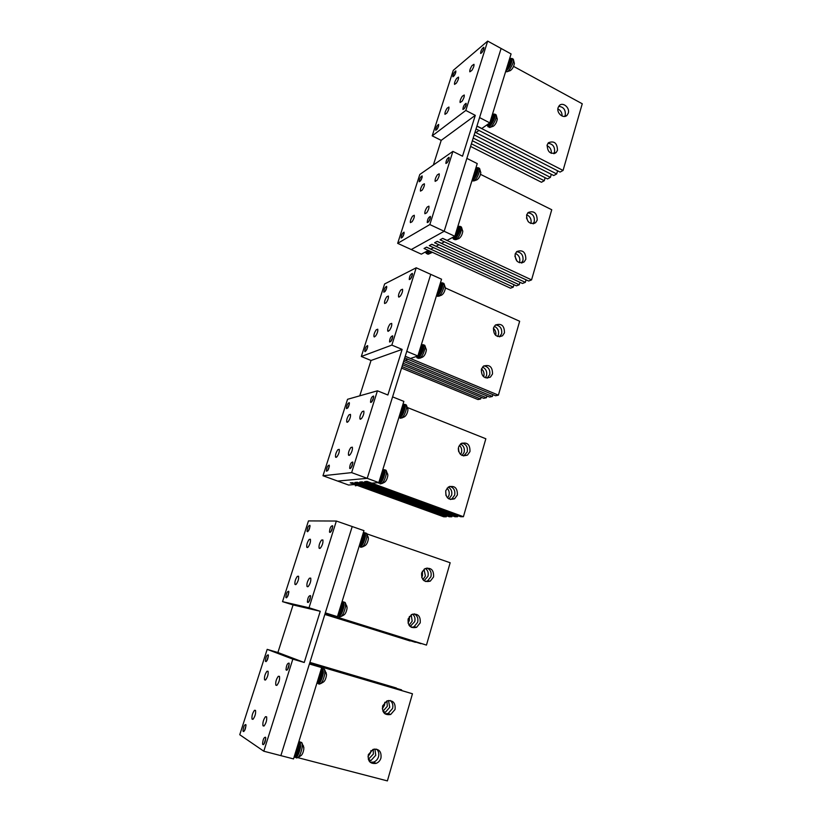 <?xml version="1.0" encoding="UTF-8"?>
<svg xmlns="http://www.w3.org/2000/svg" width="822" height="822" viewBox="0 0 822 822"><rect width="100%" height="100%" fill="white"/><g stroke="black" fill="none" stroke-linecap="round" stroke-linejoin="round"><path stroke-width="1.23" d="M309.144 539.448C307.223 542.222 306.452 544.842 306.812 547.308L308.065 547.144C309.997 544.359 310.778 541.739 310.408 539.263L309.144 539.448M336.362 521.035L308.466 520.912L282.521 601.642L309.021 607.756L336.362 521.035L363.971 530.642L337.421 616.664L325.163 613.387L426.464 645.095L450.158 562.751L366.807 533.838M285.871 597.337C286.21 593.463 287.155 591.439 288.707 591.265L288.799 591.532C288.46 595.405 287.515 597.43 285.964 597.615L285.871 597.337M309.976 525.515C309.678 529.234 308.723 531.228 307.13 531.515L307.058 531.32C307.356 527.611 308.312 525.607 309.904 525.33L309.976 525.515M310.541 595.858C310.243 600.029 309.226 602.166 307.5 602.279L307.397 602.002C307.705 597.841 308.712 595.714 310.439 595.601L310.541 595.858M332.633 525.885C332.376 529.871 331.358 531.978 329.581 532.214L329.509 532.039C329.766 528.053 330.793 525.946 332.561 525.72L332.633 525.885M296.187 584.298L294.985 584.401C294.615 581.812 295.406 579.13 297.338 576.345L298.561 576.232C298.931 578.822 298.139 581.514 296.187 584.298M320.457 548.048L319.111 548.202C318.71 545.633 319.511 542.941 321.505 540.095L322.861 539.931C323.262 542.499 322.46 545.202 320.457 548.048M308.301 586.425L307.007 586.507C306.596 583.815 307.397 581.051 309.421 578.205L310.726 578.113C311.127 580.805 310.326 583.579 308.301 586.425M282.521 601.642L293.074 604.941L320.251 611.28L304.243 662.481L277.898 652.514L267.181 649.359L292.827 659.131L304.243 662.481M309.021 607.756L320.251 611.28M293.074 604.941L277.898 652.514M266.975 671.245C264.992 674.05 264.181 676.907 264.561 679.815L265.65 679.866C267.643 677.061 268.455 674.204 268.075 671.286L266.975 671.245M292.827 659.131L263.8 751.216L239.747 734.724L267.181 649.359M243.014 730.861C243.435 726.679 244.37 724.593 245.84 724.593L245.963 725.086C245.552 729.268 244.607 731.364 243.137 731.364L243.014 730.861M268.362 655.247C267.993 659.265 267.047 661.32 265.537 661.412L265.424 661.032C265.804 657.014 266.749 654.959 268.249 654.877L268.362 655.247M265.722 737.786C265.342 742.307 264.335 744.516 262.701 744.424L262.567 743.889C262.948 739.379 263.954 737.17 265.578 737.262L265.722 737.786M289.18 663.508C288.841 667.834 287.834 670.012 286.148 670.022L286.025 669.632C286.375 665.306 287.381 663.138 289.056 663.128L289.18 663.508M253.073 719.209L252.035 719.096C251.655 716.044 252.477 713.116 254.481 710.3L255.529 710.403C255.909 713.455 255.087 716.394 253.073 719.209M276.993 685.229L275.822 685.137C275.411 682.106 276.233 679.157 278.309 676.29L279.48 676.362C279.901 679.404 279.069 682.352 276.993 685.229M264.088 725.939L262.978 725.785C262.557 722.6 263.4 719.569 265.485 716.692L266.616 716.825C267.037 720.021 266.194 723.062 264.088 725.939M263.8 751.216L280.867 755.634L352.206 526.553L325.327 612.873L337.421 616.664M245.984 725.651L244.514 730.717M268.404 655.915L266.873 660.806M320.816 683.555L323.231 682.168C324.752 681.233 325.82 678.993 326.447 675.437L326.139 672.622M316.902 683.154L316.912 683.164C319.429 684.449 321.566 681.099 323.344 673.105L322.984 668.81L321.515 668.235M289.231 664.032L287.546 669.57M318.813 684.079C321.392 684.212 323.406 680.698 324.865 673.557L324.505 669.262L322.933 668.718M298.304 757.309L300.698 755.829C302.157 754.925 303.195 752.685 303.821 749.109L303.462 745.811M294.173 756.805L294.266 757C296.701 758.439 298.818 755.099 300.595 746.982L300.256 742.102L298.931 741.413M265.763 738.177L264.139 743.92M296.218 757.915C298.705 758.151 300.688 754.647 302.157 747.404L302.095 743.283L300.174 741.958M317.241 682.065C319.984 678.52 321.258 674.4 321.053 669.714M294.399 756.106C297.112 752.726 298.427 748.472 298.324 743.365M424.851 252.282L427.224 251.018M359.594 544.832C362.368 541.01 363.571 537.136 363.19 533.19M399.554 415.336C402.369 411.267 403.499 407.599 402.944 404.332M437.325 292.92C440.15 288.686 441.219 285.224 440.551 282.532L440.541 282.521M473.092 177.038C475.804 172.856 476.852 169.62 476.257 167.318L476.133 167.174M506.989 67.168C509.609 63.047 510.647 59.996 510.102 58.002L509.876 57.807M338.058 614.62C340.822 610.931 342.055 606.934 341.757 602.618M379.219 481.209C382.025 477.274 383.186 473.493 382.723 469.886M415.768 356.686L417.052 356.265M418.1 355.217C420.926 351.056 422.025 347.49 421.409 344.51L421.429 344.449M451.977 237.784L454.607 236.376M454.885 236.037C457.649 231.825 458.707 228.475 458.08 225.988L458.008 225.896M486.46 125.221L487.888 125.088C491.515 121.173 493.169 117.371 492.861 113.683L492.697 113.508M310.028 526.378L308.425 530.95M349.422 403.787L347.757 408.041M386.751 287.597L385.045 291.533M422.148 177.336L420.474 180.932M455.758 72.572L454.176 75.778M288.851 592.302L287.279 597.039M353.614 484.62L355.772 484.846M329.375 466.197L327.731 470.616M355.423 485.833L357.138 485.35M367.742 346.771L366.047 350.871M428.694 254.039L432.393 252.313M425.94 252.529L426.186 253.32C426.885 254.132 428.046 253.371 429.659 251.059M404.116 233.51L402.42 237.281M427.687 254.142C428.457 254.491 429.536 253.649 430.923 251.635M438.629 125.951L436.996 129.373M362.481 546.918L364.978 545.654C366.633 544.647 367.763 542.397 368.379 538.893L368.184 536.879M359.039 546.62C361.752 547 363.91 543.517 365.502 536.18L365.143 532.862L363.386 532.543M332.725 526.645L330.917 531.803M360.673 547.288C363.416 547.185 365.513 543.65 366.961 536.684L366.602 533.365L365.173 532.872M401.742 418.018L404.383 416.846C406.15 415.737 407.342 413.456 407.959 410.003L407.846 408.647M398.814 417.74C401.701 417.299 403.859 413.702 405.287 406.962L404.948 404.424L403.078 404.311M373.743 397.047L371.842 401.835M400.18 418.275C403.078 417.895 405.246 414.309 406.685 407.517L406.345 404.979L405.184 404.516M438.825 296.218L441.63 295.098C443.51 293.865 444.764 291.553 445.37 288.152L445.319 287.31M436.42 295.879C439.451 294.708 441.609 291.019 442.894 284.813L442.585 282.891L440.89 282.819M412.49 274.569L410.527 279.018M437.54 296.372C440.561 295.684 442.801 292.036 444.229 285.419L443.921 283.487L443.017 283.087M473.934 180.922L476.894 179.854C478.866 178.487 480.171 176.144 480.798 172.815L480.778 172.312M472.64 180.768L472.054 180.47C475.198 178.651 477.356 174.881 478.496 169.178L478.219 167.729L476.698 167.709M449.131 158.677L447.168 162.777M472.907 181.015C476.051 179.997 478.342 176.268 479.781 169.815L478.815 168.027M507.246 71.637L510.349 70.589C512.353 69.151 513.699 66.788 514.397 63.51L514.397 63.181M505.797 71.041C509.085 68.627 511.233 64.794 512.25 59.544L512.003 58.465L510.657 58.485M483.829 48.858L481.939 52.577M506.455 71.678C508.099 72.932 513.658 63.89 513.493 60.222L512.743 58.865M341.305 616.387L343.75 615.072C345.332 614.106 346.432 611.866 347.059 608.331L346.802 605.917M337.616 616.058C340.226 616.901 342.373 613.479 344.058 605.814L343.699 602.023L342.086 601.55M310.613 596.505L308.867 601.858M339.383 616.839C342.044 616.87 344.099 613.346 345.559 606.287L345.189 602.495L343.678 601.971M381.778 483.593L384.336 482.37C386.042 481.322 387.203 479.051 387.82 475.578L387.676 473.893M378.161 482.648L378.315 482.987C381.048 483.778 383.299 480.346 385.045 472.701L384.696 469.783L382.775 469.691M352.874 462.971L351.025 467.944M380.083 483.901C382.898 483.665 385.035 480.11 386.474 473.225L386.124 470.307L384.83 469.824M419.95 358.207L422.672 357.056C424.501 355.895 425.714 353.594 426.33 350.172L426.258 349.083M416.579 356.758L416.846 357.508C418.182 360.231 423.546 352.083 423.751 346.976L423.422 344.757L421.665 344.654M392.772 336.897L390.84 341.52M418.521 358.402C421.481 357.878 423.69 354.261 425.128 347.562L424.789 345.332L423.762 344.891M456.056 239.623L458.943 238.524C460.875 237.219 462.149 234.887 462.765 231.516L462.735 230.879M454.905 238.164C459.21 235.236 460.937 225.074 459.323 226.738C459.683 230.818 458.06 234.65 454.443 238.226L453.035 238L453.312 238.853C454.597 241.421 460.32 232.698 460.371 228.054L460.073 226.369L458.45 226.338M430.481 217.676L428.519 221.961M454.895 239.747C457.988 238.894 460.248 235.205 461.687 228.67L461.389 226.995L460.597 226.615M490.272 127.297L493.313 126.239C495.296 124.841 496.622 122.488 497.289 119.19L497.269 118.738M487.61 125.612L487.857 126.485C489.1 128.89 495.152 119.58 495.06 115.378L494.793 114.124L493.364 114.124M466.166 104.784L464.225 108.699M489.367 127.359C491.032 128.664 496.426 119.92 496.324 116.036L495.471 114.474M386.792 296.732C385.004 299.465 384.275 301.725 384.593 303.513L386.155 302.825C387.953 300.092 388.693 297.831 388.374 296.033L386.792 296.732M416.209 267.787L384.614 283.97L361.31 356.491L391.837 345.096L416.209 267.787L441.558 279.223L417.864 355.998L410.497 358.443L405.934 356.543L405.061 356.84L405.832 356.573L498.399 395.146L519.658 321.258L445.38 287.967M364.783 351.456C364.999 348.158 365.954 346.206 367.67 345.62L367.67 345.62C367.465 348.929 366.499 350.871 364.783 351.467L365.194 351.631M386.679 286.354L386.7 286.395C386.494 289.529 385.528 291.461 383.802 292.2L383.782 292.17C383.987 289.046 384.953 287.114 386.679 286.354M392.649 335.818L392.659 335.849C392.484 339.342 391.447 341.387 389.566 342.003L389.546 341.983C389.72 338.5 390.758 336.455 392.649 335.818M412.356 273.397L412.397 273.459C412.223 276.747 411.185 278.792 409.284 279.583L409.243 279.521C409.418 276.243 410.455 274.199 412.356 273.397M375.51 336.126L373.989 336.732C373.661 334.862 374.4 332.561 376.209 329.828L377.74 329.201C378.069 331.081 377.329 333.393 375.51 336.126M400.263 296.208L398.588 296.917C398.238 295.077 398.989 292.755 400.848 289.961L402.533 289.231C402.883 291.08 402.122 293.403 400.263 296.208M389.402 330.485L387.768 331.112C387.409 329.18 388.169 326.817 390.049 324.012L391.683 323.375C392.043 325.307 391.282 327.68 389.402 330.485M361.31 356.491L371.03 360.478L402.122 349.401L387.871 394.992L377.421 390.81L347.552 399.297L322.974 475.753L351.631 472.619L377.421 390.81M391.837 345.096L402.122 349.401M371.03 360.478L359.759 395.824M349.021 414.802C347.172 417.545 346.422 419.97 346.761 422.066L348.179 421.655C350.038 418.901 350.799 416.466 350.449 414.37L349.021 414.802M326.396 471.057C326.673 467.482 327.618 465.499 329.262 465.129L329.303 465.231C329.036 468.817 328.081 470.8 326.447 471.181L326.396 471.057M349.35 402.729C349.114 406.16 348.158 408.123 346.483 408.616L346.452 408.565C346.699 405.123 347.655 403.17 349.329 402.677L349.35 402.729M352.772 462.098C352.546 465.93 351.528 468.016 349.699 468.365L349.658 468.273C349.884 464.44 350.912 462.354 352.73 462.015L352.772 462.098M373.62 396.06C373.435 399.728 372.407 401.794 370.537 402.266L370.527 402.235C370.722 398.578 371.75 396.512 373.609 396.04L373.62 396.06M336.948 456.806L335.571 457.145C335.222 454.946 335.982 452.47 337.852 449.716L339.239 449.357C339.589 451.566 338.818 454.042 336.948 456.806M361.485 418.583L359.964 419.004C359.594 416.836 360.365 414.35 362.286 411.534L363.817 411.092C364.187 413.271 363.416 415.768 361.485 418.583M349.997 454.823L348.528 455.162C348.148 452.891 348.929 450.343 350.871 447.528L352.35 447.168C352.73 449.449 351.95 451.997 349.997 454.823M351.631 472.619L367.218 478.342L430.749 274.343L406.767 351.354L417.864 355.998M353.922 484.6L348.6 485.031L337.678 481.076L367.218 478.342L378.798 482.596L403.859 401.383L392.587 396.882L367.218 478.342L337.678 481.076L322.974 475.753M456.652 78.378C454.977 81.059 454.278 83.063 454.545 84.409L456.374 83.145C458.06 80.453 458.768 78.45 458.501 77.104L456.652 78.378M487.672 41.1L453.261 70.363L432.208 135.856L465.807 110.446L487.672 41.1L511.079 53.933L489.799 122.879L481.795 128.499L477.592 126.331L476.637 127.02L477.479 126.413L563.06 170.442L582.253 103.767L513.565 66.387M435.773 130.266L435.691 130.174C435.896 127.502 436.872 125.581 438.609 124.43L438.701 124.523C438.486 127.215 437.51 129.126 435.773 130.266M455.768 70.939L455.881 71.031C455.665 73.6 454.679 75.511 452.943 76.765L452.83 76.672C453.045 74.124 454.021 72.213 455.768 70.939M466.064 103.315L466.187 103.428C465.982 106.233 464.933 108.257 463.033 109.49L462.92 109.388C463.105 106.593 464.153 104.569 466.064 103.315M483.747 47.286L483.901 47.399C483.696 50.07 482.648 52.084 480.747 53.461L480.603 53.348C480.798 50.687 481.846 48.673 483.747 47.286M446.778 113.159L444.979 114.34C444.712 112.943 445.421 110.908 447.106 108.227L448.915 107.024C449.192 108.422 448.483 110.467 446.778 113.159M471.787 70.487L469.824 71.822C469.537 70.456 470.266 68.401 471.992 65.647L473.965 64.301C474.253 65.668 473.523 67.733 471.787 70.487M462.026 101.291L460.104 102.534C459.806 101.106 460.536 99.02 462.283 96.266L464.214 95.003C464.512 96.431 463.783 98.527 462.026 101.291M432.208 135.856L441.209 140.377L475.291 115.357L462.519 156.201L452.901 151.392L419.806 174.47L397.663 243.343L429.834 224.56L452.901 151.392M465.807 110.446L475.291 115.357M441.209 140.377L433.358 165.027M422.621 184.745C420.895 187.447 420.176 189.574 420.474 191.115L422.179 190.149C423.916 187.437 424.635 185.31 424.337 183.758L422.621 184.745M401.198 238.02L401.146 237.959C401.352 235 402.318 233.068 404.054 232.174L404.095 232.236C403.89 235.215 402.924 237.137 401.198 238.02M422.097 175.908L422.169 175.99C421.953 178.806 420.987 180.727 419.251 181.744L419.189 181.672C419.395 178.857 420.361 176.935 422.097 175.908M430.348 216.402L430.42 216.494C430.235 219.608 429.197 221.642 427.296 222.587L427.235 222.505C427.409 219.402 428.447 217.368 430.348 216.402M449.007 157.31L449.11 157.413C448.915 160.362 447.877 162.386 445.976 163.486L445.884 163.393C446.058 160.454 447.106 158.42 449.007 157.31M412.079 221.745L410.404 222.628C410.106 221.026 410.836 218.858 412.572 216.155L414.257 215.251C414.555 216.864 413.826 219.022 412.079 221.745M436.975 180.337L435.157 181.364C434.838 179.782 435.578 177.603 437.366 174.839L439.195 173.802C439.513 175.384 438.773 177.562 436.975 180.337M426.69 212.816L424.902 213.741C424.584 212.086 425.323 209.877 427.132 207.103L428.92 206.158C429.248 207.812 428.509 210.031 426.69 212.816M429.834 224.56L444.168 231.28L501.101 48.467L479.575 117.577L489.799 122.879M454.813 236.274L447.096 240.394L442.719 238.359L440.047 239.808L444.404 241.832L441.558 243.353L437.222 241.339L434.602 242.757L438.927 244.761L436.143 246.251L431.848 244.257L429.279 245.655L433.564 247.628L430.841 249.087L426.577 247.124L424.06 248.48L428.303 250.433L421.337 254.152L411.247 249.549L444.168 231.28L454.813 236.274L477.243 163.578L466.865 158.379L444.168 231.28L411.247 249.549L397.663 243.343M563.06 170.442L560.08 172.075L476.03 128.951L478.99 130.462L476.041 132.537L475.065 132.034M470.585 146.429L541.451 182.258L544.267 180.717L545.15 177.716M471.407 143.799L544.267 180.717M472.362 140.737L547.544 178.929L550.411 177.357L551.305 174.285M473.195 138.045L550.411 177.357M474.171 134.911L553.74 175.538L556.679 173.935L557.583 170.791M475.034 132.157L556.679 173.935M562.104 116.046C562.135 112.748 560.727 110.364 557.871 108.905M551.305 153.354C551.593 149.768 550.154 147.189 547.01 145.628M564.652 116.436L565.289 115.039C565.7 109.758 563.502 106.86 558.693 106.357M558.097 107.682C556.237 113.015 563.481 119.159 567.026 115.296L568.279 113.159C570.129 107.816 562.865 101.661 559.309 105.576L558.097 107.682M553.709 153.683L554.531 152.019C554.973 146.727 552.774 143.819 547.945 143.316M547.175 144.908C547.411 152.07 550.401 154.618 556.145 152.543L557.491 150.292C557.244 143.11 554.234 140.583 548.48 142.699L547.175 144.908M513.257 287.114L510.513 288.193L424.06 248.48L426.474 247.175L513.257 287.114L513.956 284.71M519.237 284.751L516.442 285.851L429.279 245.655L431.745 244.319L519.237 284.751L519.946 282.295M525.34 282.336L522.484 283.467L434.602 242.757L437.119 241.401L525.34 282.336L526.07 279.829M530.868 223.512L530.961 223.214C531.629 219.279 530.2 216.463 526.686 214.768M528.269 221.745L526.46 217.953M519.37 262.721L519.668 261.92C520.357 257.933 518.929 255.118 515.384 253.443M517.1 261.304L514.86 256.094M531.567 279.881L528.659 281.032L440.047 239.808L442.616 238.411L531.567 279.881L551.747 209.744L480.521 174.346M533.036 223.8L534.279 221.591C534.783 216.32 532.625 213.412 527.806 212.847M526.614 214.984C526.768 222.166 529.779 224.735 535.646 222.67L537.198 220.173C537.023 212.97 534.002 210.422 528.125 212.528L526.614 214.984M521.425 263.009L522.956 260.492C523.491 255.262 521.374 252.344 516.586 251.717M515.127 254.173C515.23 261.365 518.25 263.934 524.179 261.889L525.844 259.238C525.72 252.035 522.689 249.477 516.75 251.573L515.127 254.173M354.868 484.518L350.264 482.853L352.433 482.668L446.305 516.781L446.593 515.795M378.798 482.596L371.821 483.151L367.074 481.415L364.649 481.62L369.386 483.346L366.818 483.562L362.112 481.836L359.748 482.041L364.434 483.747L361.927 483.953L357.272 482.257L354.96 482.452L359.594 484.137L357.149 484.343L352.525 482.658L350.264 482.853L443.746 516.791L446.305 516.781M451.884 516.761L449.274 516.771L354.96 482.452L357.169 482.257L451.884 516.761L452.182 515.743M458.666 451.617L458.265 448.565M445.966 495.491L445.719 490.785M457.587 516.73L454.915 516.74L359.748 482.041L362.019 481.846L457.587 516.73L457.885 515.692M460.577 454.504L461.45 452.624C462.149 449.737 461.45 447.291 459.364 445.288M462.046 455.491L464.132 452.295C464.892 448.535 463.69 445.75 460.536 443.962M447.579 497.937L448.956 495.389C449.634 492.584 449.018 490.189 447.076 488.196M448.935 498.944L451.597 495.276C452.357 491.648 451.268 488.905 448.319 487.056M463.413 516.709L460.69 516.719L364.649 481.62L366.972 481.425L463.413 516.709L485.843 438.763L407.578 407.599M463.68 455.974L467.245 451.915C467.975 447.189 466.228 444.24 461.985 443.079M458.532 447.096C458.357 454.217 461.348 456.878 467.492 455.08L469.978 451.566C470.133 444.425 467.122 441.774 460.957 443.644L458.532 447.096M450.487 499.519L451.936 498.862L454.658 495.132C455.429 490.6 453.816 487.672 449.809 486.336M445.75 490.683C445.503 497.762 448.463 500.454 454.628 498.749L457.361 495.008C457.587 487.898 454.597 485.237 448.411 487.004L445.75 490.683M498.399 395.146L495.574 395.752L404.712 357.96L407.918 359.296L405.205 360.19L404.157 359.748M401.557 368.092L477.983 399.564L480.644 398.989L481.147 397.252M402.03 366.561L480.644 398.989M402.585 364.793L483.726 398.321L486.439 397.735L486.953 395.957M403.068 363.232L486.439 397.735M403.633 361.413L489.583 397.057L492.357 396.451L492.881 394.632M404.136 359.82L492.357 396.451M497.587 336.517L498.42 334.77C499.129 330.793 497.742 327.968 494.258 326.293M495.707 335.417C496.262 332.612 495.491 330.238 493.385 328.297M483.603 376.764L483.788 376.229C484.466 373.291 483.706 370.825 481.517 368.811M485.319 377.791L486.532 375.52C487.261 371.595 485.925 368.77 482.514 367.074M499.457 336.845L501.636 333.732C502.252 328.636 500.228 325.697 495.574 324.916M493.477 327.968C493.488 335.16 496.498 337.76 502.53 335.777L504.472 332.818C504.451 325.615 501.41 323.025 495.368 325.07L493.477 327.968M487.107 378.161L489.717 374.709C490.374 369.715 488.422 366.766 483.881 365.872M481.363 369.273C481.312 376.445 484.322 379.065 490.395 377.123L492.512 373.989C492.553 366.797 489.522 364.197 483.418 366.191L481.363 369.273M309.699 663.035L412.459 693.778L309.565 663.467L321.7 667.608L293.526 758.912L280.867 755.634L309.401 664.001L321.7 667.608M309.904 662.398L396.379 688.014L309.853 662.542M309.802 662.707L401.619 689.894L309.75 662.861M382.312 708.78L384.532 705.184L384.83 702.276M367.989 756.651L370.63 752.623L370.958 750.589M382.929 711.277L387.306 706.314L386.936 700.899M383.782 712.684L385.395 712.273L389.741 707.3L388.487 700.478M368.338 759.374L373.352 754.051L373.28 749.294M369.057 760.936L370.907 760.586L375.736 755.305L374.914 748.986M297.924 757.668L387.388 780.9L412.459 693.778M384.963 713.835L388.21 713.455L392.577 708.441C393.368 705.06 392.546 702.409 390.111 700.467M382.631 705.893C382.014 712.551 384.696 715.417 390.686 714.493L395.063 709.458C395.659 702.748 392.937 699.902 386.895 700.919L382.631 705.893M370.147 762.241L373.661 762.086C376.044 761.162 377.658 759.384 378.51 756.754C379.281 753.64 378.634 751.103 376.558 749.13M368.328 754.658C367.629 761.182 370.219 764.09 376.075 763.391C378.48 762.467 380.103 760.689 380.956 758.038C381.624 751.472 379.004 748.575 373.075 749.366L368.328 754.658M426.464 645.095L325.132 613.489L420.936 643.523M324.834 614.435L410.147 640.821M324.875 614.291L410.096 640.975M324.926 614.126L415.48 642.157M324.978 613.983L415.429 642.321M421.707 577.414L422.477 575.667L422.385 571.167M408.041 623.055L409.325 620.548L409.387 616.459M325.029 613.818L420.885 643.688M422.919 579.644L425.395 575.996L424.049 569.256M424.08 580.753L427.954 576.294C428.714 573.006 427.872 570.386 425.416 568.444M409.058 625.316L412.192 621.144L411.195 614.784M410.116 626.508L414.72 621.679C415.459 618.617 414.761 616.099 412.623 614.116M425.498 581.514L427.687 580.815L430.944 576.633C431.756 572.502 430.42 569.636 426.957 568.002M421.645 572.883C421.254 579.839 424.142 582.593 430.296 581.133L433.564 576.931C433.924 569.934 431.016 567.201 424.83 568.732L421.645 572.883M411.452 627.392L414.052 626.754L417.648 622.285C418.47 618.421 417.319 615.606 414.196 613.839M408.133 618.945C407.661 625.819 410.497 628.614 416.61 627.32L420.227 622.829C420.669 615.914 417.812 613.15 411.658 614.527L408.133 618.945M317.097 682.537C320.508 678.869 321.895 674.4 321.238 669.139M318.669 682.455C321.998 678.849 323.241 674.646 322.409 669.858M317.241 682.907C319.676 684.356 324.104 672.211 322.193 669.324L321.494 668.718M294.276 756.497C297.646 753.086 299.074 748.472 298.54 742.667M296.064 756.271C299.383 752.438 300.585 748.061 299.65 743.139M294.471 756.702C296.865 758.716 301.438 745.77 299.455 742.646L298.746 742.009M425.447 252.426L428.067 250.566M427.697 252.488L429.3 250.885M425.868 252.498L427.142 252.724L429.033 250.772M359.389 545.479C362.769 541.575 364.105 537.413 363.396 532.985L363.293 532.831M360.529 545.695C363.869 542.448 365.225 538.523 364.598 533.93M359.204 546.075L359.45 546.127C361.947 546.64 366.119 535.78 364.362 533.324L363.56 532.779M399.307 416.117C402.585 412.13 403.9 408.246 403.242 404.465L402.996 404.177M399.995 416.682C403.355 413.702 404.835 409.973 404.424 405.503M399.03 417.042L399.276 417.021C401.824 416.775 405.78 406.931 404.177 404.835L403.201 404.403M437.047 293.834C440.222 289.776 441.517 286.118 440.931 282.871L440.561 282.542M437.53 294.687C440.828 291.605 442.339 288.039 442.072 283.991M437.129 294.995L436.944 294.954C440.582 291.512 442.215 287.618 441.825 283.271L440.952 282.912M472.773 178.066C475.856 173.945 477.14 170.473 476.606 167.667L476.308 167.411M473.164 179.145C476.38 175.867 477.89 172.435 477.695 168.839M472.321 179.535L472.599 179.381C476.174 175.672 477.798 171.911 477.469 168.089L476.688 167.801M506.65 68.298C509.65 64.126 510.914 60.818 510.441 58.362L510.185 58.157M506.958 69.593C510.102 66.12 511.613 62.78 511.479 59.574M506.126 69.993L506.414 69.788C509.928 65.863 511.551 62.205 511.263 58.814L510.811 58.568M337.883 615.175C341.315 611.332 342.661 606.996 341.921 602.187L342.918 602.505L342.229 601.93M339.25 615.236C342.579 611.815 343.873 607.766 343.144 603.071M337.863 615.657L337.986 615.688C340.452 616.664 344.747 605.177 342.918 602.505C343.647 602.372 343.74 604.293 343.185 608.27C341.633 613.037 340.092 615.493 338.572 615.637M379.004 481.928C382.333 477.983 383.648 473.955 382.97 469.865L383.925 470.215L383.021 469.722M379.918 482.309C383.268 479.205 384.686 475.383 384.162 470.852M378.541 482.617L379.014 482.709C381.542 482.833 385.6 472.496 383.925 470.215C384.675 470.071 384.706 471.941 383.997 475.825C382.014 480.572 380.504 482.843 379.456 482.637M416.179 356.697L416.857 356.697C420.535 353.398 422.159 349.422 421.748 344.767L421.748 344.767M418.377 356.789C421.727 353.82 423.238 350.172 422.909 345.846M416.713 356.738L417.771 357.087C421.45 353.789 423.083 349.812 422.662 345.148C424.563 344.223 421.933 355.7 418.234 357.015M452.593 237.928L453.569 237.815C457.176 234.239 458.799 230.407 458.44 226.327L458.111 226.04M455.018 237.979C458.275 234.794 459.796 231.301 459.56 227.478M487.107 125.447L488.35 125.17C491.895 121.348 493.519 117.638 493.21 114.042L492.933 113.806M489.748 125.396C492.923 122.016 494.433 118.635 494.279 115.234M487.456 125.54L489.193 125.612C492.738 121.79 494.361 118.08 494.053 114.484L493.519 114.196M307.541 547.555L306.812 547.308M285.964 597.615L286.549 597.799M307.13 531.515L307.664 531.7M307.5 602.279L308.188 602.495M329.581 532.214L330.208 532.43M295.745 584.637L294.985 584.401M319.912 548.469L319.111 548.202M307.839 586.774L307.007 586.507M265.403 680.051L264.561 679.815M243.137 731.364L243.805 731.549M265.537 661.412L266.164 661.597M262.701 744.424L263.502 744.629M286.148 670.022L286.888 670.238M252.909 719.332L252.035 719.096M276.757 685.404L275.822 685.137M263.944 726.052L262.978 725.785M326.519 674.41L324.782 669.981M324.505 669.262L322.984 668.81M303.914 747.815L302.095 743.283M301.808 742.513L300.256 742.102M318.011 682.887C321.895 682.671 324.269 667.228 322.193 669.324L321.258 669.057M295.417 756.723C295.941 757.535 297.317 755.336 299.537 750.116C300.369 745.02 300.349 742.533 299.455 742.646L298.612 742.43M427.389 252.765L426.7 252.878M427.584 252.662L429.32 250.905M359.872 546.075C361.084 546.27 362.636 543.948 364.516 539.078C365.173 535.132 365.122 533.211 364.362 533.324L363.283 532.872M399.728 416.949C401.547 416.271 403.181 413.415 404.64 408.4L404.177 404.835L402.975 404.249M437.407 294.893C441.907 291.985 443.397 281.597 441.825 283.271L440.613 282.645M473.061 179.319C477.51 173.391 478.979 169.651 477.469 168.089L476.339 167.472M472.907 179.412L472.28 179.648M506.876 69.736C511.592 65.102 512.527 57.632 511.263 58.814L510.205 58.198M506.784 69.808L506.054 70.209M454.7 238.267L453.919 238.411M489.655 125.55C494.063 121.892 495.337 113.868 494.053 114.484L492.953 113.868M489.532 125.632L488.319 125.972M427.44 253.895L426.906 253.659M368.41 538.266L366.848 534.002M366.602 533.365L365.143 532.862M407.969 409.675L406.571 405.523M406.345 404.979L404.948 404.424M445.38 288.039L444.127 283.96M443.921 283.487L442.585 282.891M480.798 172.815L479.688 168.777M479.503 168.376L478.219 167.729M514.397 63.51L513.401 59.492M513.247 59.143L512.003 58.465M347.11 607.52L345.456 603.173M345.189 602.495L343.699 602.023M387.85 475.106L386.361 470.903M386.124 470.307L384.696 469.783M426.341 349.956L425.015 345.846M424.789 345.332L423.422 344.757M462.765 231.485L461.584 227.437M461.389 226.995L460.073 226.369M497.289 119.19L496.231 115.162M496.056 114.782L494.793 114.124M489.121 127.133L488.463 126.794M374.503 336.958L373.989 336.732M399.102 297.143L398.588 296.917M388.323 331.348L387.768 331.112M347.367 422.303L346.761 422.066M349.699 468.365L350.285 468.581M370.537 402.266L371.061 402.472M336.208 457.381L335.571 457.145M360.622 419.261L359.964 419.004M349.227 455.429L348.528 455.162M565.567 116.21L567.026 115.296M554.46 153.529L556.145 152.543M533.437 223.748L535.646 222.67M521.61 262.999L524.179 261.889M464.759 455.409L467.492 455.08M451.936 498.862L454.628 498.749M499.704 336.671L502.53 335.777M487.61 377.832L490.395 377.123M382.98 711.256L385.395 712.273M368.533 759.312L370.907 760.586M388.21 713.455L390.686 714.493M373.661 762.086L376.075 763.391M423.536 580.301L424.717 580.445M409.366 625.717L411.134 626.107M427.687 580.815L430.296 581.133M414.052 626.754L416.61 627.32"/></g></svg>
